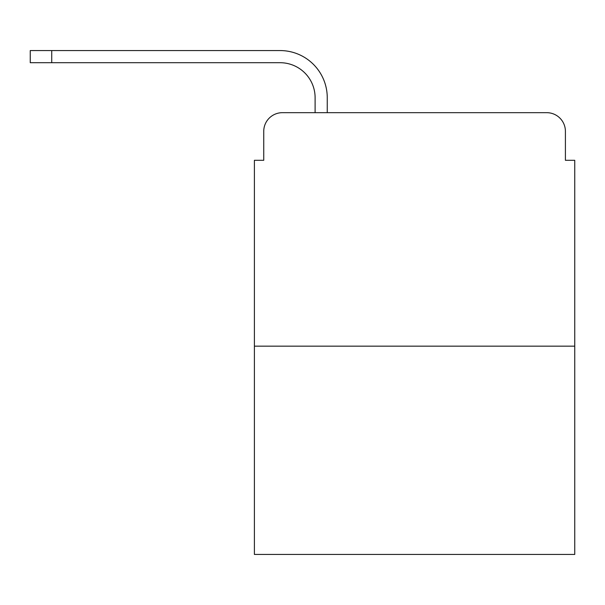 <?xml version="1.0" encoding="UTF-8"?>
<svg xmlns="http://www.w3.org/2000/svg" width="605" height="605" viewBox="0 0 605 605"><rect width="100%" height="100%" fill="white"/><g stroke="black" fill="none" stroke-linecap="round" stroke-linejoin="round"><path stroke-width="0.91" d="M263.742 131.353L263.742 160.302L263.742 131.353A18.679 18.679 0 0 1 282.422 112.674L315.107 112.674L315.107 97.73A35.022 35.022 0 0 0 280.085 62.708A35.022 35.022 0 0 1 315.107 97.73A35.022 35.022 0 0 0 280.085 62.708A35.022 35.022 0 0 1 315.107 97.73A35.022 35.022 0 0 0 280.085 62.708A35.022 35.022 0 0 1 315.107 97.73A35.022 35.022 0 0 0 280.085 62.708A35.022 35.022 0 0 1 315.107 97.73A35.022 35.022 0 0 0 280.085 62.708A35.022 35.022 0 0 1 315.107 97.73A35.022 35.022 0 0 0 280.085 62.708A35.022 35.022 0 0 1 315.107 97.73A35.022 35.022 0 0 0 280.085 62.708A35.022 35.022 0 0 1 315.107 97.73A35.022 35.022 0 0 0 280.085 62.708A35.022 35.022 0 0 1 315.107 97.73A35.022 35.022 0 0 0 280.085 62.708A35.022 35.022 0 0 1 315.107 97.73A35.022 35.022 0 0 0 280.085 62.708L30.25 62.708L51.728 62.708L30.25 62.708L51.728 62.708L30.25 62.708L51.728 62.708L30.25 62.708L51.728 62.708L30.25 62.708L51.728 62.708L30.25 62.708L51.728 62.708L30.25 62.708L51.728 62.708L30.25 62.708L51.728 62.708L30.25 62.708L51.728 62.708L30.25 62.708L30.25 50.563L51.728 50.563L51.728 62.708M574.75 346.166L254.402 346.166L254.402 554.437L574.75 554.437L574.75 160.302L565.41 160.302L565.41 131.353A18.679 18.679 0 0 0 546.731 112.674L282.422 112.674M254.402 346.166L254.402 160.302L263.742 160.302M51.728 50.563L280.085 50.563A47.167 47.167 0 0 1 327.252 97.73L327.252 112.674L327.252 97.73L327.252 112.674L327.252 97.73L327.252 112.674L327.252 97.73L327.252 112.674L327.252 97.73L327.252 112.674L327.252 97.73L327.252 112.674L327.252 97.73L327.252 112.674L327.252 97.73L327.252 112.674L327.252 97.73L327.252 112.674L327.252 97.73L327.252 112.674L341.727 112.674M487.426 112.674L546.731 112.674M565.41 160.302L565.41 131.353"/></g></svg>
